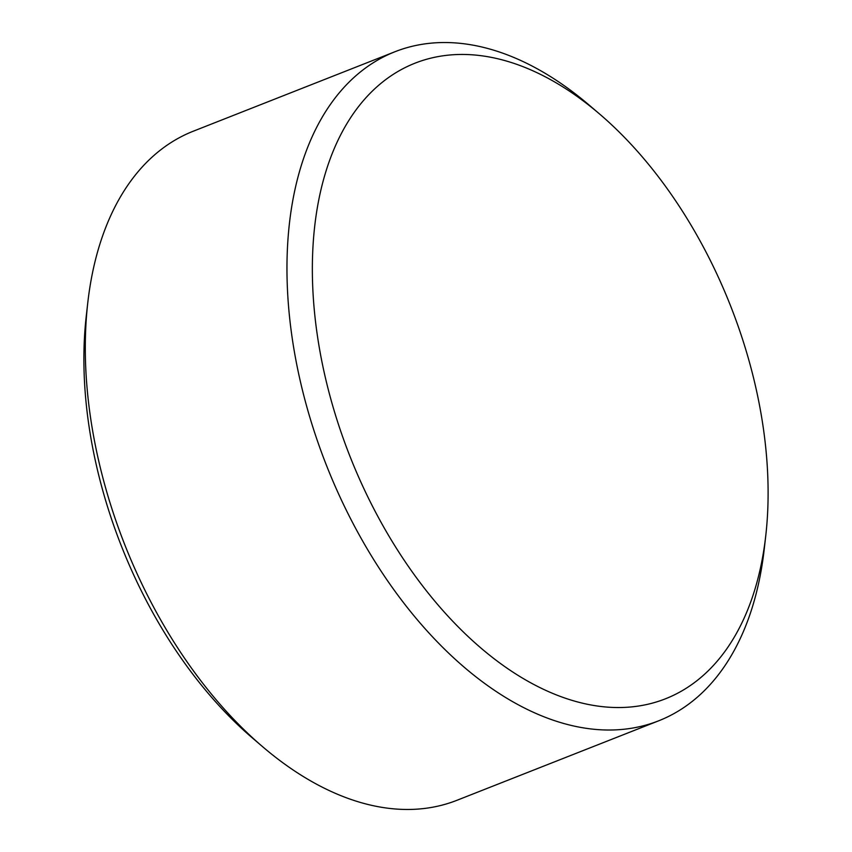 <?xml version="1.0" encoding="UTF-8"?>
<svg xmlns="http://www.w3.org/2000/svg" width="852" height="852" viewBox="0 0 852 852"><rect width="100%" height="100%" fill="white"/><g stroke="black" fill="none" stroke-linecap="round" stroke-linejoin="round"><path stroke-width="1.28" d="M262.736 746.81L252.469 738.034A341.599 204.629 -111.5 0 1 88.576 423.21A341.599 204.629 -111.5 0 1 86.244 316.241L87.767 302.811A359.587 215.396 68.5 0 0 90.227 415.414A359.587 215.396 68.5 0 0 262.736 746.81A359.587 215.396 68.5 0 0 457.002 800.273L658.66 720.813A359.587 215.396 -111.5 0 1 291.885 335.944A359.587 215.396 -111.5 0 1 394.998 51.727A359.587 215.396 -111.5 0 1 589.264 105.19L599.531 113.966A341.599 204.629 -111.5 0 1 763.424 428.79A341.599 204.629 -111.5 0 1 765.756 535.759A341.599 204.629 -111.5 0 1 546.995 690.929A341.599 204.629 -111.5 0 1 317.029 333.185A341.599 204.629 -111.5 0 1 599.531 113.966M394.998 51.727L193.34 131.187A359.587 215.396 68.5 0 0 87.767 302.811M765.756 535.759L764.233 549.189A359.587 215.396 -111.5 0 1 658.66 720.813"/></g></svg>
